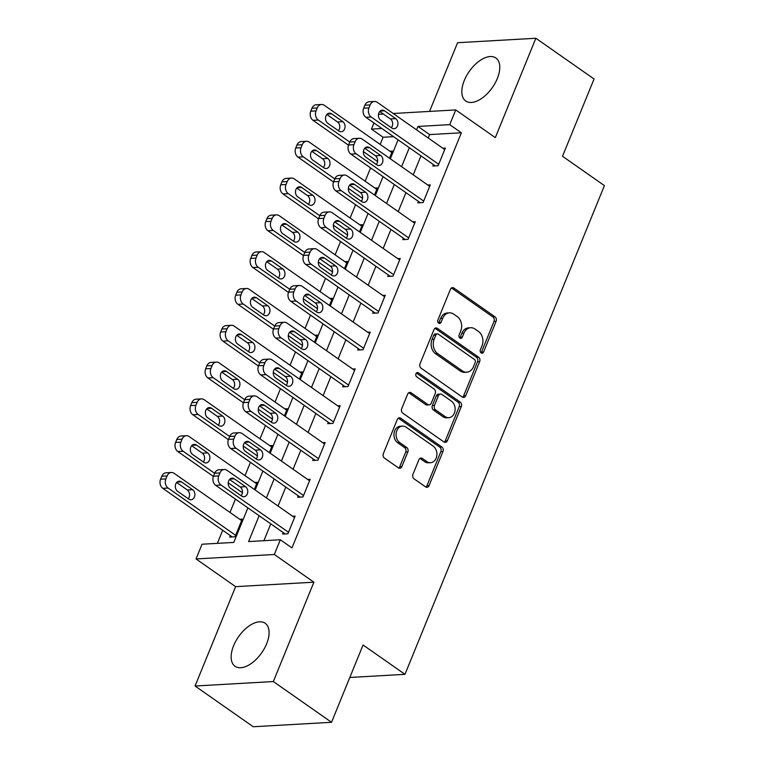 <?xml version="1.0" encoding="UTF-8"?>
<svg xmlns="http://www.w3.org/2000/svg" width="765" height="765" viewBox="0 0 765 765"><rect width="100%" height="100%" fill="white"/><g stroke="black" fill="none" stroke-linecap="round" stroke-linejoin="round"><path stroke-width="1.15" d="M481.147 352.923A2.314 1.798 86.7 0 0 482.113 353.21A2.314 1.798 86.7 0 0 483.576 352.024L496.102 321.319A3.309 2.572 86.7 0 0 495.003 316.825L453.875 288.042A3.309 2.572 86.7 0 0 452.507 287.63A3.309 2.572 86.7 0 0 450.413 289.333L437.876 320.038A2.314 1.798 86.7 0 0 438.651 323.174A2.314 1.798 86.7 0 0 439.607 323.461A2.314 1.798 86.7 0 0 441.08 322.275L442.696 318.297A10.576 8.224 86.7 0 1 449.409 312.856A10.576 8.224 86.7 0 1 453.788 314.166L457.212 316.567A10.576 8.224 86.7 0 1 460.75 330.929L459.124 334.907A2.314 1.798 86.7 0 0 459.899 338.053A2.314 1.798 86.7 0 0 460.855 338.34A2.314 1.798 86.7 0 0 462.328 337.145L463.944 333.177A10.576 8.224 86.7 0 1 470.657 327.736A10.576 8.224 86.7 0 1 475.036 329.046L478.46 331.446A10.576 8.224 86.7 0 1 481.998 345.809L480.372 349.777A2.314 1.798 86.7 0 0 481.147 352.923M481.022 352.828A2.314 1.798 86.7 0 0 481.462 352.139L493.989 321.434A3.309 2.572 86.7 0 0 492.89 316.949L451.761 288.156A3.309 2.572 86.7 0 0 451.465 287.984M438.527 323.079A2.314 1.798 86.7 0 0 438.967 322.39L440.583 318.422L442.696 318.297M459.775 337.958A2.314 1.798 86.7 0 0 460.214 337.269L461.831 333.291L463.944 333.177M266.622 643.834A26.268 14.095 -55 0 0 265.178 623.255A26.268 14.095 -55 0 0 233.612 645.717A26.268 14.095 -55 0 0 235.056 666.286A26.268 14.095 -55 0 0 266.622 643.834M497.307 78.556A26.268 14.095 -55 0 0 495.863 57.977A26.268 14.095 -55 0 0 464.307 80.43A26.268 14.095 -55 0 0 465.742 101.009A26.268 14.095 -55 0 0 497.307 78.556M412.957 474.329A3.309 2.572 86.7 0 0 414.056 478.823L425.598 486.894A3.309 2.572 86.7 0 0 426.966 487.305A3.309 2.572 86.7 0 0 429.06 485.603L442.973 451.503A3.309 2.572 86.7 0 0 441.874 447.018L400.745 418.226A3.309 2.572 86.7 0 0 399.378 417.814A3.309 2.572 86.7 0 0 397.284 419.516L383.361 453.616A3.309 2.572 86.7 0 0 384.47 458.111L398.402 467.864A3.309 2.572 86.7 0 0 399.77 468.276A3.309 2.572 86.7 0 0 401.874 466.574L407.831 451.981A3.309 2.572 86.7 0 0 406.722 447.487L399.808 442.648A8.845 6.875 86.7 0 1 396.222 432.904A8.845 6.875 86.7 0 1 402.457 426.095A8.845 6.875 86.7 0 1 406.119 427.195L433.191 446.148A8.845 6.875 86.7 0 1 436.777 455.892A8.845 6.875 86.7 0 1 430.542 462.701A8.845 6.875 86.7 0 1 426.889 461.601L422.376 458.445A3.309 2.572 86.7 0 0 421.008 458.034A3.309 2.572 86.7 0 0 418.904 459.736L412.957 474.329M331.532 722.284L253.253 726.75L195.056 686.014L273.334 681.548L331.532 722.284L363.069 645L404.972 674.328L604.417 185.599L562.514 156.27L594.051 78.986L535.863 38.25L495.309 137.614L455.739 109.921L449.734 124.638L461.372 132.785L291.962 547.912L280.325 539.765L274.31 554.482L196.041 558.947L202.046 544.231L233.784 542.423L247.889 507.855M273.334 681.548L313.889 582.184L274.31 554.482M462.27 397.016A3.309 2.572 86.7 0 0 463.638 397.427A3.309 2.572 86.7 0 0 465.742 395.734L479.655 361.625A3.309 2.572 86.7 0 0 478.546 357.14L437.417 328.348A3.309 2.572 86.7 0 0 436.05 327.946A3.309 2.572 86.7 0 0 433.956 329.639L420.042 363.748A3.309 2.572 86.7 0 0 421.142 368.233L462.27 397.016M461.314 406.569L447.401 440.669A3.309 2.572 86.7 0 1 445.307 442.371A3.309 2.572 86.7 0 1 443.939 441.96L402.811 413.167A3.309 2.572 86.7 0 1 401.702 408.682L407.659 394.09A3.309 2.572 86.7 0 1 409.753 392.388A3.309 2.572 86.7 0 1 411.121 392.799L427.798 404.475A3.309 2.572 86.7 0 0 429.165 404.886A3.309 2.572 86.7 0 0 431.269 403.184L435.218 393.497A3.309 2.572 86.7 0 0 434.109 389.012L416.743 376.858A2.314 1.798 86.7 0 1 415.806 374.305A2.314 1.798 86.7 0 1 417.441 372.526A2.314 1.798 86.7 0 1 418.398 372.813L460.214 402.074A3.309 2.572 86.7 0 1 461.314 406.569L459.201 406.684L445.287 440.793L447.401 440.669M535.863 38.25L457.585 42.716L429.548 111.413M461.372 132.785L429.634 134.592L428.237 138.016M420.96 155.85L413.224 174.822M405.947 192.656L398.202 211.628M390.925 229.462L383.189 248.424M375.902 266.258L368.166 285.23M360.889 303.064L353.143 322.027M345.866 339.861L338.13 358.833M330.853 376.667L323.107 395.629M315.83 413.473L308.094 432.435M300.817 450.269L293.072 469.241M285.794 487.076L278.049 506.038M270.772 523.872L263.906 540.702M433.42 164.571L432.818 166.043L438.106 165.747L445.316 148.075L442.811 148.219M418.398 201.377L417.795 202.849L423.083 202.543L430.293 184.881L427.798 185.025M403.385 238.173L402.782 239.646L408.07 239.349L415.28 221.678L412.775 221.821M388.362 274.979L387.759 276.452L393.047 276.146L400.258 258.484L397.762 258.627M373.339 311.785L372.746 313.248L378.034 312.952L385.244 295.29L382.739 295.433M358.326 348.582L357.724 350.054L363.012 349.758L370.222 332.087L367.726 332.23M343.303 385.388L342.701 386.861L347.989 386.555L355.199 368.893L352.703 369.036M328.29 422.184L327.688 423.657L332.976 423.361L340.186 405.689L337.681 405.832M313.268 458.99L312.665 460.463L317.953 460.157L325.163 442.495L322.667 442.639M298.245 495.787L297.652 497.26L302.94 496.963L310.15 479.301L307.645 479.435M283.232 532.593L282.629 534.066L287.917 533.76L295.127 516.098L292.632 516.241M393.535 136.658L383.093 137.251L380.176 144.413M370.585 167.908L365.154 181.209M355.562 204.704L350.131 218.015M340.549 241.511L335.118 254.822M325.527 278.317L320.095 291.618M310.514 315.113L305.082 328.424M295.491 351.919L290.059 365.221M280.468 388.716L275.046 402.027M265.455 425.522L260.024 438.823M250.432 462.318L245.001 475.629M235.419 499.124L229.988 512.435M222.711 530.269L217.365 543.36M389.93 151.24L392.426 151.097L389.519 158.231M374.907 188.037L377.403 187.894L374.496 195.027M359.885 224.843L362.39 224.7L359.474 231.833M344.872 261.649L347.367 261.506L344.46 268.63M329.849 298.446L332.354 298.302L329.438 305.436M314.836 335.252L317.332 335.108L314.425 342.242M299.813 372.048L302.309 371.905L299.402 379.038M284.79 408.854L287.296 408.711L284.389 415.844M269.777 445.651L272.273 445.507L269.366 452.641M254.755 482.457L257.26 482.313L254.343 489.447M230.341 535.615L229.739 537.087L235.027 536.781L242.237 519.119L239.741 519.263M349.815 677.474L404.972 674.328M313.889 582.184L235.61 586.65L195.056 686.014M235.61 586.65L196.041 558.947M383.093 137.251L371.455 129.103L373.961 122.955M259.134 515.725L248.587 541.572L280.325 539.765M449.734 124.638L417.996 126.445L416.6 129.868M409.323 147.702L401.587 166.674M394.3 184.508L386.564 203.48M379.287 221.315L371.541 240.277M364.264 258.111L356.528 277.083M349.251 294.917L341.506 313.88M334.228 331.714L326.492 350.686M319.215 368.52L311.47 387.482M304.193 405.326L296.457 424.288M289.17 442.122L281.434 461.094M274.157 478.928L266.411 497.891M378.474 114.329L383.399 114.042M393.191 113.488L455.739 109.921M381.898 128.51L371.455 129.103M255.166 490.021L262.902 471.049M270.179 453.215L277.925 434.252M285.202 416.409L292.938 397.446M300.224 379.612L307.96 360.64M315.237 342.806L322.983 323.844M330.26 306.01L337.996 287.038M345.273 269.204L353.019 250.241M360.296 232.407L368.032 213.435M375.309 195.601L383.055 176.638M390.332 158.795L398.068 139.832M429.634 134.592L417.996 126.445M470.657 327.736L468.543 327.85A10.576 8.224 86.7 0 0 461.831 333.291M449.409 312.856L447.296 312.981A10.576 8.224 86.7 0 0 440.583 318.422M462.567 397.198A3.309 2.572 86.7 0 0 463.619 395.849L477.542 361.749A3.309 2.572 86.7 0 0 476.432 357.265L435.304 328.472A3.309 2.572 86.7 0 0 435.017 328.3M475.161 362.572A2.314 1.798 86.7 0 0 474.386 359.426L438.288 334.162A2.314 1.798 86.7 0 0 437.331 333.875A2.314 1.798 86.7 0 0 435.859 335.06L434.147 339.249A10.576 8.224 86.7 0 0 437.685 353.612L462.366 370.891A10.576 8.224 86.7 0 0 466.736 372.201A10.576 8.224 86.7 0 0 473.449 366.76L475.161 362.572M437.331 333.875L435.209 333.989A2.314 1.798 86.7 0 0 433.745 335.185L435.859 335.06M466.736 372.201L464.623 372.326A10.576 8.224 86.7 0 1 460.243 371.006L435.572 353.736A10.576 8.224 86.7 0 1 432.034 339.373L433.745 335.185M444.226 442.132A3.309 2.572 86.7 0 0 445.287 440.793M429.165 404.886L427.052 405.001A3.309 2.572 86.7 0 1 425.684 404.589L409.007 392.914A3.309 2.572 86.7 0 0 408.711 392.741M416.409 373.024L458.092 402.199L460.214 402.074M445.106 416.59A8.845 6.875 86.7 0 0 448.768 417.68A8.845 6.875 86.7 0 0 455.003 410.872A8.845 6.875 86.7 0 0 451.417 401.128L441.883 394.453A3.309 2.572 86.7 0 0 440.516 394.042A3.309 2.572 86.7 0 0 438.412 395.734L434.463 405.421A3.309 2.572 86.7 0 0 435.572 409.906L445.106 416.59L442.992 416.705A8.845 6.875 86.7 0 0 446.655 417.805L448.768 417.68M440.516 394.042L438.393 394.157A3.309 2.572 86.7 0 0 436.299 395.859L438.412 395.734M442.992 416.705L433.459 410.03A3.309 2.572 86.7 0 1 432.349 405.546L436.299 395.859M459.201 406.684A3.309 2.572 86.7 0 0 458.092 402.199M430.542 462.701L428.429 462.825A8.845 6.875 86.7 0 1 424.766 461.725L420.253 458.57A3.309 2.572 86.7 0 0 419.966 458.388M402.457 426.095L400.344 426.22A8.845 6.875 86.7 0 0 394.109 433.019A8.845 6.875 86.7 0 0 397.695 442.772L399.808 442.648M398.699 468.037A3.309 2.572 86.7 0 0 399.751 466.698L405.708 452.096A3.309 2.572 86.7 0 0 404.609 447.611L397.695 442.772M425.885 487.076A3.309 2.572 86.7 0 0 426.947 485.727L440.86 451.627A3.309 2.572 86.7 0 0 439.76 447.133L398.632 418.35A3.309 2.572 86.7 0 0 398.336 418.168M349.815 142.089L318.317 120.038A6.732 5.231 86.7 0 1 316.06 110.887L317.265 107.942A6.732 5.231 86.7 0 1 321.53 104.48A6.732 5.231 86.7 0 1 324.322 105.312L391.823 152.57M377.585 161.52L363.404 151.594M348.553 145.207L313.028 120.335A6.732 5.231 -93.3 0 1 310.772 111.193L311.977 108.248A6.732 5.231 -93.3 0 1 316.241 104.786L321.53 104.48M338.436 130.71A5.384 4.188 86.7 0 0 337.499 121.951L326.846 114.492M327.774 123.251L338.943 131.073A5.384 4.188 86.7 0 0 341.18 131.743A5.384 4.188 86.7 0 0 344.977 127.592A5.384 4.188 86.7 0 0 342.797 121.654L331.618 113.832A5.384 4.188 86.7 0 0 329.39 113.163A5.384 4.188 86.7 0 0 325.594 117.313A5.384 4.188 86.7 0 0 327.774 123.251M438.708 164.274L371.207 117.016A6.732 5.231 86.7 0 1 368.95 107.875L370.155 104.929A6.732 5.231 86.7 0 1 374.42 101.468A6.732 5.231 86.7 0 1 377.212 102.3L444.714 149.548M374.42 101.468L369.132 101.764A6.732 5.231 -93.3 0 0 364.867 105.226L363.662 108.171A6.732 5.231 -93.3 0 0 365.909 117.322L435.314 165.9M380.664 120.239A5.384 4.188 -93.3 0 1 378.484 114.291A5.384 4.188 -93.3 0 1 382.28 110.15A5.384 4.188 -93.3 0 1 384.508 110.81L395.677 118.632A5.384 4.188 -93.3 0 1 397.867 124.58A5.384 4.188 -93.3 0 1 394.061 128.721A5.384 4.188 -93.3 0 1 391.833 128.051L380.664 120.239M379.736 111.48L390.389 118.938A5.384 4.188 -93.3 0 1 391.326 127.698M334.802 178.895L303.294 156.835A6.732 5.231 86.7 0 1 301.037 147.693L302.242 144.748A6.732 5.231 86.7 0 1 306.516 141.286A6.732 5.231 86.7 0 1 309.299 142.118L376.81 189.366M362.562 198.326L348.381 188.4M333.53 182.013L298.006 157.141A6.732 5.231 -93.3 0 1 295.749 147.989L296.954 145.054A6.732 5.231 -93.3 0 1 301.228 141.582L306.516 141.286M323.413 167.516A5.384 4.188 86.7 0 0 322.486 158.757L311.824 151.298M312.751 160.057L323.93 167.879A5.384 4.188 86.7 0 0 326.158 168.539A5.384 4.188 86.7 0 0 329.954 164.398A5.384 4.188 86.7 0 0 327.774 158.451L316.605 150.638A5.384 4.188 86.7 0 0 314.367 149.969A5.384 4.188 86.7 0 0 310.571 154.109A5.384 4.188 86.7 0 0 312.751 160.057M319.78 215.692L288.271 193.641A6.732 5.231 86.7 0 1 286.024 184.489L287.229 181.554A6.732 5.231 86.7 0 1 291.494 178.082A6.732 5.231 86.7 0 1 294.286 178.924L361.788 226.172M347.54 235.123L333.358 225.197M318.517 218.809L282.983 193.947A6.732 5.231 -93.3 0 1 280.736 184.795L281.931 181.85A6.732 5.231 -93.3 0 1 286.206 178.388L291.494 178.082M308.4 204.322A5.384 4.188 86.7 0 0 307.463 195.563L296.81 188.094M297.738 196.854L308.907 204.676A5.384 4.188 86.7 0 0 311.135 205.345A5.384 4.188 86.7 0 0 314.941 201.195A5.384 4.188 86.7 0 0 312.751 195.257L301.582 187.435A5.384 4.188 86.7 0 0 299.354 186.765A5.384 4.188 86.7 0 0 295.548 190.915A5.384 4.188 86.7 0 0 297.738 196.854M304.766 252.498L273.258 230.447A6.732 5.231 86.7 0 1 271.001 221.295L272.206 218.35A6.732 5.231 86.7 0 1 276.481 214.889A6.732 5.231 86.7 0 1 279.263 215.72L346.765 262.978M332.526 271.929L318.345 262.003M303.495 255.615L267.97 230.743A6.732 5.231 -93.3 0 1 265.713 221.601L266.918 218.656A6.732 5.231 -93.3 0 1 271.193 215.185L276.481 214.889M293.377 241.118A5.384 4.188 86.7 0 0 292.45 232.359L281.788 224.9M282.715 233.66L293.894 241.482A5.384 4.188 86.7 0 0 296.122 242.151A5.384 4.188 86.7 0 0 299.918 238.001A5.384 4.188 86.7 0 0 297.738 232.063L286.559 224.241A5.384 4.188 86.7 0 0 284.331 223.571A5.384 4.188 86.7 0 0 280.535 227.721A5.384 4.188 86.7 0 0 282.715 233.66M423.686 201.071L356.184 153.822A6.732 5.231 86.7 0 1 353.927 144.671L355.132 141.726A6.732 5.231 86.7 0 1 359.407 138.264A6.732 5.231 86.7 0 1 362.189 139.096L429.691 186.354M359.407 138.264L354.118 138.57A6.732 5.231 -93.3 0 0 349.844 142.032L348.639 144.977A6.732 5.231 -93.3 0 0 350.896 154.119L420.301 202.706M365.641 157.035A5.384 4.188 -93.3 0 1 363.461 151.097A5.384 4.188 -93.3 0 1 367.257 146.947A5.384 4.188 -93.3 0 1 369.485 147.616L380.664 155.438A5.384 4.188 -93.3 0 1 382.844 161.377A5.384 4.188 -93.3 0 1 379.048 165.527A5.384 4.188 -93.3 0 1 376.82 164.858L365.641 157.035M364.714 148.276L375.376 155.735A5.384 4.188 -93.3 0 1 376.303 164.494M408.673 237.877L341.161 190.619A6.732 5.231 86.7 0 1 338.914 181.477L340.109 178.532A6.732 5.231 86.7 0 1 344.384 175.07A6.732 5.231 86.7 0 1 347.176 175.902L414.678 223.151M344.384 175.07L339.096 175.367A6.732 5.231 -93.3 0 0 334.821 178.838L333.626 181.774A6.732 5.231 -93.3 0 0 335.873 190.925L405.278 239.502M350.628 193.841A5.384 4.188 -93.3 0 1 348.438 187.894A5.384 4.188 -93.3 0 1 352.244 183.753A5.384 4.188 -93.3 0 1 354.472 184.422L365.641 192.235A5.384 4.188 -93.3 0 1 367.831 198.183A5.384 4.188 -93.3 0 1 364.025 202.333A5.384 4.188 -93.3 0 1 361.797 201.664L350.628 193.841M349.691 185.082L360.353 192.541A5.384 4.188 -93.3 0 1 361.281 201.3M393.65 274.673L326.148 227.425A6.732 5.231 86.7 0 1 323.891 218.274L325.096 215.338A6.732 5.231 86.7 0 1 329.371 211.867A6.732 5.231 86.7 0 1 332.153 212.708L399.655 259.957M329.371 211.867L324.083 212.173A6.732 5.231 -93.3 0 0 319.808 215.634L318.603 218.58A6.732 5.231 -93.3 0 0 320.86 227.731L390.265 276.308M335.606 230.638A5.384 4.188 -93.3 0 1 333.425 224.7A5.384 4.188 -93.3 0 1 337.222 220.549A5.384 4.188 -93.3 0 1 339.45 221.219L350.628 229.041A5.384 4.188 -93.3 0 1 352.808 234.979A5.384 4.188 -93.3 0 1 349.012 239.129A5.384 4.188 -93.3 0 1 346.784 238.46L335.606 230.638M334.678 221.879L345.34 229.347A5.384 4.188 -93.3 0 1 346.268 238.106M289.744 289.294L258.235 267.243A6.732 5.231 86.7 0 1 255.988 258.101L257.183 255.156A6.732 5.231 86.7 0 1 261.458 251.685A6.732 5.231 86.7 0 1 264.25 252.526L331.752 299.775M317.504 308.735L303.322 298.809M288.482 292.412L252.947 267.549A6.732 5.231 -93.3 0 1 250.7 258.398L251.895 255.453A6.732 5.231 -93.3 0 1 256.17 251.991L261.458 251.685M278.355 277.925A5.384 4.188 86.7 0 0 277.427 269.165L266.765 261.697M267.702 270.466L278.871 278.278A5.384 4.188 86.7 0 0 281.099 278.948A5.384 4.188 86.7 0 0 284.905 274.798A5.384 4.188 86.7 0 0 282.715 268.859L271.546 261.037A5.384 4.188 86.7 0 0 269.318 260.368A5.384 4.188 86.7 0 0 265.512 264.518A5.384 4.188 86.7 0 0 267.702 270.466M378.627 311.479L311.126 264.231A6.732 5.231 86.7 0 1 308.878 255.08L310.074 252.134A6.732 5.231 86.7 0 1 314.348 248.673A6.732 5.231 86.7 0 1 317.131 249.505L384.642 296.763M314.348 248.673L309.06 248.969A6.732 5.231 -93.3 0 0 304.786 252.44L303.59 255.386A6.732 5.231 -93.3 0 0 305.837 264.527L375.242 313.115M320.592 267.444A5.384 4.188 -93.3 0 1 318.403 261.506A5.384 4.188 -93.3 0 1 322.208 257.356A5.384 4.188 -93.3 0 1 324.436 258.025L335.606 265.847A5.384 4.188 -93.3 0 1 337.786 271.785A5.384 4.188 -93.3 0 1 333.989 275.935A5.384 4.188 -93.3 0 1 331.761 275.266L320.592 267.444M319.655 258.685L330.317 266.144A5.384 4.188 -93.3 0 1 331.245 274.903M274.731 326.1L243.222 304.049A6.732 5.231 86.7 0 1 240.965 294.898L242.17 291.953A6.732 5.231 86.7 0 1 246.445 288.491A6.732 5.231 86.7 0 1 249.227 289.323L316.729 336.581M302.491 345.531L288.309 335.606M273.459 329.218L237.934 304.346A6.732 5.231 -93.3 0 1 235.677 295.204L236.882 292.259A6.732 5.231 -93.3 0 1 241.147 288.797L246.445 288.491M263.342 314.721A5.384 4.188 86.7 0 0 262.414 305.962L251.752 298.503M252.68 307.262L263.858 315.084A5.384 4.188 86.7 0 0 266.086 315.754A5.384 4.188 86.7 0 0 269.882 311.604A5.384 4.188 86.7 0 0 267.702 305.665L256.524 297.843A5.384 4.188 86.7 0 0 254.296 297.174A5.384 4.188 86.7 0 0 250.499 301.324A5.384 4.188 86.7 0 0 252.68 307.262M259.708 362.906L228.2 340.846A6.732 5.231 86.7 0 1 225.952 331.704L227.148 328.759A6.732 5.231 86.7 0 1 231.422 325.297A6.732 5.231 86.7 0 1 234.205 326.129L301.716 373.377M287.468 382.337L273.287 372.412M258.436 366.024L222.911 341.152A6.732 5.231 -93.3 0 1 220.664 332L221.86 329.055A6.732 5.231 -93.3 0 1 226.134 325.594L231.422 325.297M248.319 351.527A5.384 4.188 86.7 0 0 247.391 342.768L236.729 335.309M237.666 344.068L248.835 351.89A5.384 4.188 86.7 0 0 251.063 352.55A5.384 4.188 86.7 0 0 254.86 348.41A5.384 4.188 86.7 0 0 252.68 342.462L241.511 334.64A5.384 4.188 86.7 0 0 239.282 333.98A5.384 4.188 86.7 0 0 235.477 338.12A5.384 4.188 86.7 0 0 237.666 344.068M244.685 399.703L213.186 377.652A6.732 5.231 86.7 0 1 210.93 368.501L212.135 365.555A6.732 5.231 86.7 0 1 216.399 362.094A6.732 5.231 86.7 0 1 219.192 362.926L286.693 410.183M272.455 419.134L258.274 409.208M243.423 402.82L207.898 377.948A6.732 5.231 -93.3 0 1 205.642 368.807L206.846 365.861A6.732 5.231 -93.3 0 1 211.111 362.4L216.399 362.094M233.306 388.324A5.384 4.188 86.7 0 0 232.369 379.564L221.716 372.106M222.644 380.865L233.813 388.687A5.384 4.188 86.7 0 0 236.05 389.356A5.384 4.188 86.7 0 0 239.847 385.206A5.384 4.188 86.7 0 0 237.657 379.268L226.488 371.446A5.384 4.188 86.7 0 0 224.26 370.776A5.384 4.188 86.7 0 0 220.463 374.926A5.384 4.188 86.7 0 0 222.644 380.865M229.672 436.509L198.164 414.458A6.732 5.231 86.7 0 1 195.907 405.307L197.112 402.361A6.732 5.231 86.7 0 1 201.386 398.9A6.732 5.231 86.7 0 1 204.169 399.732L271.68 446.98M257.432 455.94L243.251 446.014M228.4 439.626L192.876 414.754A6.732 5.231 -93.3 0 1 190.619 405.613L191.824 402.667A6.732 5.231 -93.3 0 1 196.098 399.196L201.386 398.9M218.283 425.13A5.384 4.188 86.7 0 0 217.356 416.37L206.693 408.912M207.621 417.671L218.8 425.493A5.384 4.188 86.7 0 0 221.028 426.162A5.384 4.188 86.7 0 0 224.824 422.012A5.384 4.188 86.7 0 0 222.644 416.064L211.465 408.252A5.384 4.188 86.7 0 0 209.237 407.582A5.384 4.188 86.7 0 0 205.441 411.733A5.384 4.188 86.7 0 0 207.621 417.671M214.649 473.305L183.141 451.254A6.732 5.231 86.7 0 1 180.894 442.113L182.099 439.167A6.732 5.231 86.7 0 1 186.364 435.696A6.732 5.231 86.7 0 1 189.156 436.538L256.657 483.786M242.409 492.746L228.228 482.811M213.387 476.423L177.853 451.56A6.732 5.231 -93.3 0 1 175.606 442.409L176.801 439.464A6.732 5.231 -93.3 0 1 181.076 436.002L186.364 435.696M203.27 461.936A5.384 4.188 86.7 0 0 202.333 453.176L191.68 445.708M192.608 454.467L203.777 462.29A5.384 4.188 86.7 0 0 206.005 462.959A5.384 4.188 86.7 0 0 209.811 458.809A5.384 4.188 86.7 0 0 207.621 452.87L196.452 445.048A5.384 4.188 86.7 0 0 194.224 444.379A5.384 4.188 86.7 0 0 190.418 448.529A5.384 4.188 86.7 0 0 192.608 454.467M363.614 348.285L296.112 301.028A6.732 5.231 86.7 0 1 293.856 291.886L295.06 288.941A6.732 5.231 86.7 0 1 299.325 285.469A6.732 5.231 86.7 0 1 302.118 286.311L369.619 333.559M299.325 285.469L294.037 285.775A6.732 5.231 -93.3 0 0 289.772 289.237L288.568 292.182A6.732 5.231 -93.3 0 0 290.824 301.334L360.219 349.911M305.57 304.25A5.384 4.188 -93.3 0 1 303.389 298.302A5.384 4.188 -93.3 0 1 307.186 294.152A5.384 4.188 -93.3 0 1 309.414 294.821L320.592 302.644A5.384 4.188 -93.3 0 1 322.773 308.582A5.384 4.188 -93.3 0 1 318.976 312.732A5.384 4.188 -93.3 0 1 316.739 312.063L305.57 304.25M304.642 295.481L315.295 302.95A5.384 4.188 -93.3 0 1 316.232 311.709M348.591 385.082L281.09 337.834A6.732 5.231 86.7 0 1 278.833 328.682L280.038 325.737A6.732 5.231 86.7 0 1 284.312 322.275A6.732 5.231 86.7 0 1 287.095 323.107L354.606 370.365M284.312 322.275L279.024 322.581A6.732 5.231 -93.3 0 0 274.75 326.043L273.545 328.988A6.732 5.231 -93.3 0 0 275.802 338.13L345.206 386.717M290.547 341.047A5.384 4.188 -93.3 0 1 288.367 335.108A5.384 4.188 -93.3 0 1 292.163 330.958A5.384 4.188 -93.3 0 1 294.401 331.628L305.57 339.45A5.384 4.188 -93.3 0 1 307.75 345.388A5.384 4.188 -93.3 0 1 303.954 349.538A5.384 4.188 -93.3 0 1 301.726 348.869L290.547 341.047M289.619 332.287L300.282 339.746A5.384 4.188 -93.3 0 1 301.209 348.505M333.578 421.888L266.067 374.63A6.732 5.231 86.7 0 1 263.82 365.488L265.025 362.543A6.732 5.231 86.7 0 1 269.29 359.081A6.732 5.231 86.7 0 1 272.082 359.913L339.584 407.162M269.29 359.081L264.002 359.378A6.732 5.231 -93.3 0 0 259.727 362.839L258.532 365.785A6.732 5.231 -93.3 0 0 260.779 374.936L330.184 423.514M275.534 377.853A5.384 4.188 -93.3 0 1 273.344 371.905A5.384 4.188 -93.3 0 1 277.15 367.764A5.384 4.188 -93.3 0 1 279.378 368.424L290.547 376.246A5.384 4.188 -93.3 0 1 292.737 382.194A5.384 4.188 -93.3 0 1 288.931 386.335A5.384 4.188 -93.3 0 1 286.703 385.675L275.534 377.853M274.606 369.093L285.259 376.552A5.384 4.188 -93.3 0 1 286.196 385.311M318.556 458.684L251.054 411.436A6.732 5.231 86.7 0 1 248.797 402.285L250.002 399.349A6.732 5.231 86.7 0 1 254.276 395.878A6.732 5.231 86.7 0 1 257.059 396.719L324.561 443.968M254.276 395.878L248.988 396.184A6.732 5.231 -93.3 0 0 244.714 399.646L243.509 402.591A6.732 5.231 -93.3 0 0 245.766 411.742L315.17 460.32M260.511 414.649A5.384 4.188 -93.3 0 1 258.331 408.711A5.384 4.188 -93.3 0 1 262.127 404.561A5.384 4.188 -93.3 0 1 264.355 405.23L275.534 413.052A5.384 4.188 -93.3 0 1 277.714 418.991A5.384 4.188 -93.3 0 1 273.918 423.141A5.384 4.188 -93.3 0 1 271.69 422.471L260.511 414.649M259.584 405.89L270.246 413.349A5.384 4.188 -93.3 0 1 271.173 422.117M303.542 495.49L236.031 448.242A6.732 5.231 86.7 0 1 233.784 439.091L234.979 436.146A6.732 5.231 86.7 0 1 239.254 432.684A6.732 5.231 86.7 0 1 242.046 433.516L309.548 480.764M239.254 432.684L233.966 432.98A6.732 5.231 -93.3 0 0 229.691 436.452L228.496 439.397A6.732 5.231 -93.3 0 0 230.743 448.539L300.148 497.116M245.498 451.455A5.384 4.188 -93.3 0 1 243.308 445.517A5.384 4.188 -93.3 0 1 247.114 441.367A5.384 4.188 -93.3 0 1 249.342 442.036L260.511 449.849A5.384 4.188 -93.3 0 1 262.701 455.797A5.384 4.188 -93.3 0 1 258.895 459.947A5.384 4.188 -93.3 0 1 256.667 459.277L245.498 451.455M244.561 442.696L255.223 450.155A5.384 4.188 -93.3 0 1 256.151 458.914M235.63 535.309L168.128 488.06A6.732 5.231 86.7 0 1 165.871 478.909L167.076 475.964A6.732 5.231 86.7 0 1 171.35 472.502A6.732 5.231 86.7 0 1 174.133 473.334L241.635 520.592M232.244 536.944L162.84 488.357A6.732 5.231 -93.3 0 1 160.583 479.215L161.788 476.27A6.732 5.231 -93.3 0 1 166.062 472.799L171.35 472.502M188.247 498.732A5.384 4.188 86.7 0 0 187.32 489.973L176.658 482.514M177.585 491.273L188.764 499.096A5.384 4.188 86.7 0 0 190.992 499.765A5.384 4.188 86.7 0 0 194.788 495.615A5.384 4.188 86.7 0 0 192.608 489.677L181.429 481.854A5.384 4.188 86.7 0 0 179.201 481.185A5.384 4.188 86.7 0 0 175.405 485.335A5.384 4.188 86.7 0 0 177.585 491.273M288.52 532.287L221.018 485.039A6.732 5.231 86.7 0 1 218.761 475.897L219.966 472.952A6.732 5.231 86.7 0 1 224.241 469.481A6.732 5.231 86.7 0 1 227.023 470.322L294.525 517.57M224.241 469.481L218.943 469.786A6.732 5.231 -93.3 0 0 214.678 473.248L213.473 476.193A6.732 5.231 -93.3 0 0 215.73 485.345L285.135 533.922M230.475 488.252A5.384 4.188 -93.3 0 1 228.295 482.313A5.384 4.188 -93.3 0 1 232.091 478.163A5.384 4.188 -93.3 0 1 234.32 478.833L245.498 486.655A5.384 4.188 -93.3 0 1 247.678 492.593A5.384 4.188 -93.3 0 1 243.882 496.743A5.384 4.188 -93.3 0 1 241.654 496.074L230.475 488.252M229.548 479.492L240.21 486.961A5.384 4.188 -93.3 0 1 241.138 495.72M481.462 352.139L483.576 352.024M438.967 322.39L441.08 322.275M460.214 337.269L462.328 337.145M451.761 288.156L453.875 288.042M492.89 316.949L495.003 316.825M493.989 321.434L496.102 321.319M435.304 328.472L437.417 328.348M476.432 357.265L478.546 357.14M477.542 361.749L479.655 361.625M463.619 395.849L465.742 395.734M432.034 339.373L434.147 339.249M435.572 353.736L437.685 353.612M460.243 371.006L462.366 370.891M409.007 392.914L411.121 392.799M425.684 404.589L427.798 404.475M416.523 372.918L418.398 372.813M432.349 405.546L434.463 405.421M433.459 410.03L435.572 409.906M420.253 458.57L422.376 458.445M424.766 461.725L426.889 461.601M404.609 447.611L406.722 447.487M405.708 452.096L407.831 451.981M399.751 466.698L401.874 466.574M398.632 418.35L400.745 418.226M439.76 447.133L441.874 447.018M440.86 451.627L442.973 451.503M426.947 485.727L429.06 485.603M318.317 120.038L313.028 120.335M317.265 107.942L311.977 108.248M316.06 110.887L310.772 111.193M327.248 114.081L331.618 113.832M337.499 121.951L342.797 121.654M365.909 117.322L371.207 117.016M363.662 108.171L368.95 107.875M364.867 105.226L370.155 104.929M384.508 110.81L380.138 111.059M395.677 118.632L390.389 118.938M303.294 156.835L298.006 157.141M302.242 144.748L296.954 145.054M301.037 147.693L295.749 147.989M312.235 150.887L316.605 150.638M322.486 158.757L327.774 158.451M288.271 193.641L282.983 193.947M287.229 181.554L281.931 181.85M286.024 184.489L280.736 184.795M297.212 187.683L301.582 187.435M307.463 195.563L312.751 195.257M273.258 230.447L267.97 230.743M272.206 218.35L266.918 218.656M271.001 221.295L265.713 221.601M282.199 224.489L286.559 224.241M292.45 232.359L297.738 232.063M350.896 154.119L356.184 153.822M348.639 144.977L353.927 144.671M349.844 142.032L355.132 141.726M369.485 147.616L365.125 147.865M380.664 155.438L375.376 155.735M335.873 190.925L341.161 190.619M333.626 181.774L338.914 181.477M334.821 178.838L340.109 178.532M354.472 184.422L350.102 184.671M365.641 192.235L360.353 192.541M320.86 227.731L326.148 227.425M318.603 218.58L323.891 218.274M319.808 215.634L325.096 215.338M339.45 221.219L335.08 221.468M350.628 229.041L345.34 229.347M258.235 267.243L252.947 267.549M257.183 255.156L251.895 255.453M255.988 258.101L250.7 258.398M267.176 261.286L271.546 261.037M277.427 269.165L282.715 268.859M305.837 264.527L311.126 264.231M303.59 255.386L308.878 255.08M304.786 252.44L310.074 252.134M324.436 258.025L320.066 258.274M335.606 265.847L330.317 266.144M243.222 304.049L237.934 304.346M242.17 291.953L236.882 292.259M240.965 294.898L235.677 295.204M252.154 298.092L256.524 297.843M262.414 305.962L267.702 305.665M228.2 340.846L222.911 341.152M227.148 328.759L221.86 329.055M225.952 331.704L220.664 332M237.14 334.888L241.511 334.64M247.391 342.768L252.68 342.462M213.186 377.652L207.898 377.948M212.135 365.555L206.846 365.861M210.93 368.501L205.642 368.807M222.118 371.694L226.488 371.446M232.369 379.564L237.657 379.268M198.164 414.458L192.876 414.754M197.112 402.361L191.824 402.667M195.907 405.307L190.619 405.613M207.105 408.5L211.465 408.252M217.356 416.37L222.644 416.064M183.141 451.254L177.853 451.56M182.099 439.167L176.801 439.464M180.894 442.113L175.606 442.409M192.082 445.297L196.452 445.048M202.333 453.176L207.621 452.87M290.824 301.334L296.112 301.028M288.568 292.182L293.856 291.886M289.772 289.237L295.06 288.941M309.414 294.821L305.044 295.07M320.592 302.644L315.295 302.95M275.802 338.13L281.09 337.834M273.545 328.988L278.833 328.682M274.75 326.043L280.038 325.737M294.401 331.628L290.031 331.876M305.57 339.45L300.282 339.746M260.779 374.936L266.067 374.63M258.532 365.785L263.82 365.488M259.727 362.839L265.025 362.543M279.378 368.424L275.008 368.682M290.547 376.246L285.259 376.552M245.766 411.742L251.054 411.436M243.509 402.591L248.797 402.285M244.714 399.646L250.002 399.349M264.355 405.23L259.995 405.479M275.534 413.052L270.246 413.349M230.743 448.539L236.031 448.242M228.496 439.397L233.784 439.091M229.691 436.452L234.979 436.146M249.342 442.036L244.972 442.285M260.511 449.849L255.223 450.155M168.128 488.06L162.84 488.357M167.076 475.964L161.788 476.27M165.871 478.909L160.583 479.215M177.069 482.103L181.429 481.854M187.32 489.973L192.608 489.677M215.73 485.345L221.018 485.039M213.473 476.193L218.761 475.897M214.678 473.248L219.966 472.952M234.32 478.833L229.949 479.081M245.498 486.655L240.21 486.961"/></g></svg>
